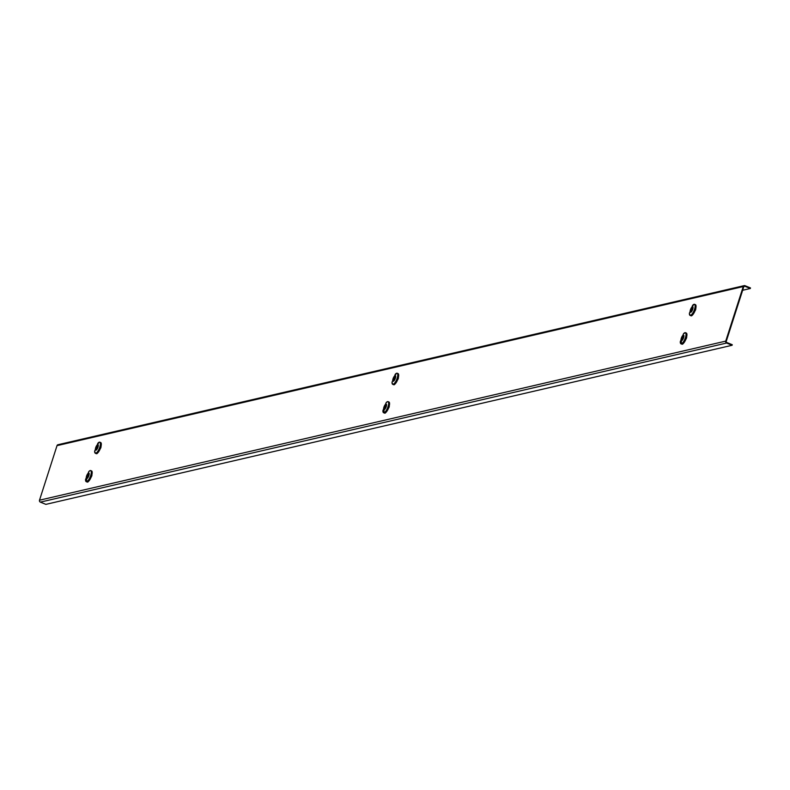 <?xml version="1.0" encoding="UTF-8"?>
<svg xmlns="http://www.w3.org/2000/svg" width="790" height="790" viewBox="0 0 790 790"><rect width="100%" height="100%" fill="white"/><g stroke="black" fill="none" stroke-linecap="round" stroke-linejoin="round"><path stroke-width="1.19" d="M732.093 345.279L726.593 343.038A1.501 1.373 -103.1 0 1 725.733 341.122L743.252 286.563A1.501 1.373 -103.1 0 1 745 285.704L750.5 287.945L750.322 288.498L744.822 286.257A0.899 0.83 76.9 0 0 743.775 286.78L726.257 341.329A0.899 0.83 76.9 0 0 726.77 342.485L732.271 344.726L732.093 345.279L45.859 504.366L40.359 502.124A1.501 1.373 -103.1 0 1 39.5 500.198L57.018 445.639A1.501 1.373 -103.1 0 1 57.986 444.721L744.22 285.634M750.322 288.498L742.649 290.276M88.213 481.643L87.986 481.949A5.984 1.965 112.2 0 1 87.66 482.078A5.984 1.965 112.2 0 1 87.364 482.098L87.206 482.028A5.984 1.965 112.2 0 1 87.038 481.989A5.984 1.965 112.2 0 1 86.693 481.693A5.984 1.965 -67.8 0 0 90.574 476.232A5.984 1.965 -67.8 0 0 90.761 470.583A5.984 1.965 -67.8 0 0 90.287 470.554M91.857 474.928L91.956 475.234A5.984 1.965 112.2 0 1 91.739 475.975A5.984 1.965 112.2 0 1 91.472 476.735L91.314 476.676A5.984 1.965 112.2 0 1 87.828 481.89L87.986 481.949M91.531 470.919L91.373 470.86A5.984 1.965 112.2 0 1 91.551 470.899A5.984 1.965 112.2 0 1 91.798 475.165L91.956 475.234M88.618 473.013A3.002 0.988 112.2 0 1 88.865 475.541A3.002 0.988 112.2 0 1 86.821 478.592A3.002 0.988 -67.8 0 1 86.574 476.074A3.002 0.988 -67.8 0 1 88.618 473.013M88.115 473.911L86.87 478.306L88.49 474.059M385.589 412.706L385.352 413.022A5.984 1.965 112.2 0 1 385.026 413.14A5.984 1.965 112.2 0 1 384.74 413.16L384.572 413.101A5.984 1.965 112.2 0 1 384.404 413.051A5.984 1.965 112.2 0 1 384.059 412.765M389.233 405.991L389.322 406.297A5.984 1.965 112.2 0 1 389.105 407.048A5.984 1.965 112.2 0 1 388.838 407.798L388.69 407.739A5.984 1.965 112.2 0 1 385.194 412.953L385.352 413.022M388.897 401.992L388.739 401.922A5.984 1.965 112.2 0 1 388.917 401.972A5.984 1.965 112.2 0 1 389.164 406.238L389.322 406.297M385.984 404.085A3.002 0.988 112.2 0 1 386.241 406.603A3.002 0.988 112.2 0 1 384.197 409.664A3.002 0.988 -67.8 0 1 383.94 407.136A3.002 0.988 -67.8 0 1 385.984 404.085M385.49 404.974L384.236 409.378L385.866 405.122M682.955 343.769L682.728 344.084A5.984 1.965 112.2 0 1 682.402 344.203A5.984 1.965 112.2 0 1 682.106 344.233L682.076 344.223M686.599 337.063L686.698 337.36A5.984 1.965 112.2 0 1 686.471 338.11A5.984 1.965 112.2 0 1 686.214 338.871L686.056 338.801A5.984 1.965 112.2 0 1 682.57 344.025L682.728 344.084M680.605 343.462A5.984 1.965 -67.8 0 0 680.98 343.798A5.984 1.965 -67.8 0 0 681.454 343.818A5.984 1.965 -67.8 0 0 685.305 338.367A5.984 1.965 -67.8 0 0 685.493 332.709L686.105 332.985A5.984 1.965 112.2 0 1 686.283 333.034A5.984 1.965 112.2 0 1 686.54 337.3L686.698 337.36M683.35 335.148A3.002 0.988 112.2 0 1 683.607 337.676A3.002 0.988 112.2 0 1 681.563 340.727A3.002 0.988 -67.8 0 1 681.306 338.199A3.002 0.988 -67.8 0 1 683.35 335.148M682.856 336.046L681.612 340.441L683.231 336.194M681.938 344.163L681.948 344.163A5.984 1.965 112.2 0 1 681.77 344.124A5.984 1.965 112.2 0 1 681.424 343.828M97.328 453.253L97.101 453.559A5.984 1.965 112.2 0 1 96.775 453.687A5.984 1.965 112.2 0 1 96.489 453.707L96.321 453.638A5.984 1.965 112.2 0 1 96.153 453.598A5.984 1.965 112.2 0 1 95.807 453.302M95.945 450.201A3.002 0.988 112.2 0 1 95.689 447.683A3.002 0.988 112.2 0 1 97.733 444.622A3.002 0.988 -67.8 0 1 97.98 447.15A3.002 0.988 -67.8 0 1 95.945 450.201M96.439 449.312L97.693 444.918L96.439 449.312M101.021 446.518L101.071 446.844A5.984 1.965 112.2 0 1 100.853 447.584A5.984 1.965 112.2 0 1 100.587 448.345L100.429 448.286A5.984 1.965 112.2 0 1 96.943 453.5L97.101 453.559M100.646 442.528L100.488 442.469A5.984 1.965 112.2 0 1 100.666 442.509A5.984 1.965 112.2 0 1 100.913 446.775L101.071 446.844M394.704 384.315L394.467 384.631A5.984 1.965 112.2 0 1 394.141 384.75A5.984 1.965 112.2 0 1 393.854 384.769L393.697 384.71A5.984 1.965 112.2 0 1 393.519 384.661A5.984 1.965 112.2 0 1 393.173 384.375A5.984 1.965 -67.8 0 0 397.054 378.904A5.984 1.965 -67.8 0 0 397.242 373.255A5.984 1.965 -67.8 0 0 396.768 373.236M393.311 381.274A3.002 0.988 112.2 0 1 393.055 378.746A3.002 0.988 112.2 0 1 395.099 375.694A3.002 0.988 -67.8 0 1 395.356 378.213A3.002 0.988 -67.8 0 1 393.311 381.274M393.805 380.375L395.059 375.981L393.805 380.375M398.358 377.561L398.437 377.906A5.984 1.965 112.2 0 1 398.219 378.657A5.984 1.965 112.2 0 1 397.953 379.407L397.805 379.348A5.984 1.965 112.2 0 1 394.309 384.562L394.467 384.631M398.012 373.601L397.854 373.532A5.984 1.965 112.2 0 1 398.032 373.581A5.984 1.965 112.2 0 1 398.279 377.847L398.437 377.906M692.07 315.378L691.843 315.694A5.984 1.965 112.2 0 1 691.517 315.812A5.984 1.965 112.2 0 1 691.22 315.842L691.053 315.773A5.984 1.965 112.2 0 1 690.885 315.733A5.984 1.965 112.2 0 1 690.539 315.437M690.677 312.336A3.002 0.988 112.2 0 1 690.43 309.808A3.002 0.988 112.2 0 1 692.465 306.757A3.002 0.988 -67.8 0 1 692.721 309.285A3.002 0.988 -67.8 0 1 690.677 312.336M691.181 311.438L692.425 307.043L691.181 311.438M695.793 308.653L695.812 308.969A5.984 1.965 112.2 0 1 695.585 309.719A5.984 1.965 112.2 0 1 695.328 310.48L695.17 310.411A5.984 1.965 112.2 0 1 691.685 315.635L691.843 315.694M689.719 315.072A5.984 1.965 -67.8 0 0 690.095 315.407A5.984 1.965 -67.8 0 0 690.569 315.427A5.984 1.965 -67.8 0 0 694.42 309.966A5.984 1.965 -67.8 0 0 694.607 304.318L695.22 304.594A5.984 1.965 112.2 0 1 695.398 304.644A5.984 1.965 112.2 0 1 695.654 308.91L695.812 308.969M726.593 343.038L40.359 502.124M744.822 286.257L743.953 286.464M743.252 286.563L57.018 445.639M725.733 341.122L39.5 500.198M86.643 481.594A5.915 1.945 -67.8 0 0 90.672 475.56A5.915 1.945 -67.8 0 0 90.178 470.583A5.915 1.945 -67.8 0 0 88.776 471.62L85.547 479.53A5.915 1.945 -67.8 0 0 86.643 481.594A7.485 6.883 -103.1 0 1 86.821 478.592M85.873 481.327A5.984 1.965 -67.8 0 0 86.238 481.663A5.984 1.965 -67.8 0 0 86.712 481.693M383.239 412.39A5.984 1.965 -67.8 0 0 383.614 412.736A5.984 1.965 -67.8 0 0 384.078 412.755A5.984 1.965 -67.8 0 0 387.939 407.294A5.984 1.965 -67.8 0 0 388.127 401.646A5.984 1.965 -67.8 0 0 387.653 401.626M384.009 412.656A5.915 1.945 -67.8 0 0 388.038 406.623A5.915 1.945 -67.8 0 0 387.544 401.646A5.915 1.945 -67.8 0 0 386.142 402.683L382.913 410.603A5.915 1.945 -67.8 0 0 384.009 412.656A7.485 6.883 -103.1 0 1 384.197 409.664M683.508 333.755L680.279 341.665A5.915 1.945 -67.8 0 0 681.375 343.719A5.915 1.945 -67.8 0 0 685.404 337.695A5.915 1.945 -67.8 0 0 684.91 332.709A5.915 1.945 -67.8 0 0 683.508 333.755L685.493 332.709A5.984 1.965 -67.8 0 0 685.029 332.689M681.375 343.719A7.485 6.883 -103.1 0 1 681.563 340.727M94.988 452.937A5.984 1.965 -67.8 0 0 95.363 453.272A5.984 1.965 -67.8 0 0 95.827 453.302A5.984 1.965 -67.8 0 0 99.688 447.841A5.984 1.965 -67.8 0 0 99.876 442.193A5.984 1.965 -67.8 0 0 99.402 442.163M99.293 442.193A5.915 1.945 -67.8 0 0 97.891 443.229L94.662 451.139A5.915 1.945 -67.8 0 0 95.758 453.203A5.915 1.945 -67.8 0 0 99.787 447.17A5.915 1.945 -67.8 0 0 99.293 442.193A7.485 6.883 76.9 0 0 97.733 444.622M392.353 383.999A5.984 1.965 -67.8 0 0 392.729 384.345A5.984 1.965 -67.8 0 0 393.193 384.365M396.659 373.255A5.915 1.945 -67.8 0 0 395.257 374.292L392.028 382.212A5.915 1.945 -67.8 0 0 393.124 384.266A5.915 1.945 -67.8 0 0 397.153 378.232A5.915 1.945 -67.8 0 0 396.659 373.255A7.485 6.883 76.9 0 0 395.099 375.694M694.025 304.318A5.915 1.945 -67.8 0 0 692.623 305.365L689.403 313.275A5.915 1.945 -67.8 0 0 690.49 315.329A5.915 1.945 -67.8 0 0 694.519 309.305A5.915 1.945 -67.8 0 0 694.025 304.318A7.485 6.883 76.9 0 0 692.465 306.757M692.623 305.365L694.607 304.318A5.984 1.965 -67.8 0 0 694.143 304.298M88.776 471.62L90.228 470.554L91.551 470.899M85.547 479.53L86.238 481.663L87.038 481.989M386.142 402.683L387.594 401.616L388.917 401.972M382.913 410.603L383.614 412.736L384.404 413.051M680.279 341.665L680.98 343.798L681.77 344.124M94.662 451.139L95.363 453.272L96.153 453.598M100.666 442.509L99.343 442.163L97.891 443.229M392.028 382.212L392.729 384.345L393.519 384.661M398.032 373.581L396.708 373.226L395.257 374.292M689.403 313.275L690.095 315.407L690.885 315.733"/></g></svg>
